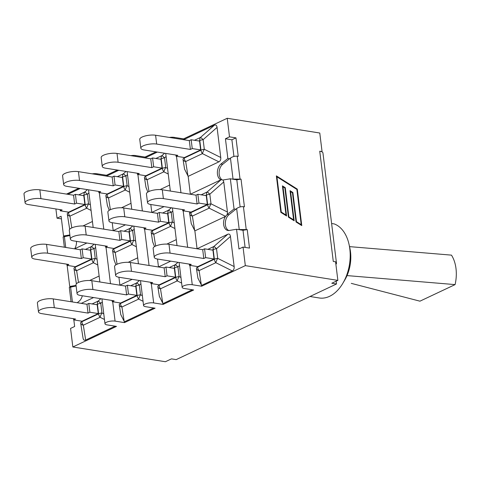 <?xml version="1.0" encoding="UTF-8"?>
<svg xmlns="http://www.w3.org/2000/svg" width="480" height="480" viewBox="0 0 480 480"><rect width="100%" height="100%" fill="white"/><g stroke="black" fill="none" stroke-linecap="round" stroke-linejoin="round"><path stroke-width="0.72" d="M197.034 248.778L227.796 234.246C229.254 233.652 230.136 234.39 230.454 236.466L234.15 266.568C234.348 268.692 233.73 270.144 232.296 270.912L201.564 285.408L197.964 278.202M205.638 257.634L203.796 258.504L202.716 249.684L204.552 248.82L205.638 257.634L214.032 258.972L197.814 266.622L189.42 265.284L191.256 264.42L157.53 259.044A9.648 2.97 -7 0 1 154.23 257.262A9.648 2.97 -7 0 1 159.654 253.848A9.648 2.97 -7 0 1 170.07 253.128L168.99 244.308A9.648 2.97 173 0 0 158.574 245.028A9.648 2.97 173 0 0 153.144 248.442L154.23 257.262M203.796 258.504L170.07 253.128M202.716 249.684L168.99 244.308M189.42 265.284L189.276 264.102M227.796 234.246L213.852 246.522A4.914 3.414 64.7 0 0 213.174 249.63A4.914 1.512 -7 0 1 216.516 248.736A4.914 0.744 -131.4 0 0 213.852 246.522L207.864 249.348M196.41 268.386A4.914 2.94 -9 0 0 196.428 268.506A4.914 2.94 -9 0 0 199.074 270.606A4.914 3.414 -115.3 0 1 197.592 267.15A4.914 1.512 173 0 0 196.404 268.338A4.914 1.512 173 0 0 196.41 268.386M201.378 285.186L199.074 270.606L215.838 262.698A4.914 1.002 -63.5 0 1 217.698 258.348A4.914 1.512 173 0 0 214.356 259.242A4.914 3.414 64.7 0 0 215.838 262.698L232.296 270.912M214.032 258.972L212.952 250.158L204.552 248.82M194.682 230.652L192.378 216.072A4.914 3.414 -115.3 0 1 190.896 212.616A4.914 1.512 173 0 0 189.708 213.804A4.914 1.512 173 0 0 189.714 213.858A4.914 2.94 -9 0 0 189.732 213.972A4.914 2.94 -9 0 0 192.378 216.072L209.142 208.164L225.6 216.378L194.868 230.874L191.268 223.668M190.338 194.244L221.1 179.712L207.156 191.988A4.914 3.414 64.7 0 0 206.478 195.096A4.914 1.512 -7 0 1 209.82 194.202A4.914 0.744 -131.4 0 0 207.156 191.988L201.168 194.814M225.6 216.378L227.268 214.398L234.048 208.956L230.346 178.788L223.044 179.994L221.1 179.712M198.942 203.1L197.1 203.97L196.02 195.15L197.856 194.286L198.942 203.1L207.336 204.438L191.118 212.088L182.724 210.75L184.56 209.886L150.834 204.51A9.648 2.97 -7 0 1 147.534 202.728A9.648 2.97 -7 0 1 152.958 199.314A9.648 2.97 -7 0 1 163.38 198.594L162.294 189.774A9.648 2.97 173 0 0 151.878 190.494A9.648 2.97 173 0 0 146.448 193.908L147.534 202.728M197.1 203.97L163.38 198.594M196.02 195.15L162.294 189.774M182.724 210.75L182.58 209.568M209.142 208.164A4.914 1.002 -63.5 0 1 211.002 203.814A4.914 1.512 173 0 0 207.66 204.708A4.914 3.414 64.7 0 0 209.142 208.164M223.044 179.994L223.758 181.932L227.454 212.034L227.268 214.398M207.336 204.438L206.256 195.624L197.856 194.286M183.642 139.71L214.404 125.178C215.862 124.584 216.75 125.322 217.062 127.398L220.758 157.5C220.962 159.63 220.338 161.076 218.904 161.844L188.172 176.34L184.572 169.14M187.986 176.118L185.682 161.538A4.914 3.414 -115.3 0 1 184.2 158.082A4.914 1.512 173 0 0 183.012 159.27A4.914 1.512 173 0 0 183.018 159.324A4.914 2.94 -9 0 0 183.036 159.438A4.914 2.94 -9 0 0 185.682 161.538L202.446 153.63A4.914 1.002 -63.5 0 1 204.306 149.28A4.914 1.512 173 0 0 200.964 150.174A4.914 3.414 64.7 0 0 202.446 153.63L218.904 161.844M192.246 148.572L190.404 149.436L189.324 140.616L191.16 139.752L192.246 148.572L200.64 149.91L184.422 157.554L176.028 156.216L177.864 155.352L144.138 149.976A9.648 2.97 -7 0 1 140.838 148.194A9.648 2.97 -7 0 1 146.262 144.78A9.648 2.97 -7 0 1 156.684 144.06L155.598 135.24A9.648 2.97 173 0 0 145.182 135.966A9.648 2.97 173 0 0 139.752 139.374L140.838 148.194M190.404 149.436L156.684 144.06M189.324 140.616L155.598 135.24M176.028 156.216L175.884 155.034M220.758 157.5L204.306 149.28L203.124 139.668A4.914 0.744 -131.4 0 0 200.46 137.454A4.914 3.414 64.7 0 0 199.782 140.562A4.914 1.512 -7 0 1 203.124 139.668L217.062 127.398M200.64 149.91L199.56 141.09L191.16 139.752M180.942 277.464L179.112 276.546A4.914 1.512 173 0 0 175.77 277.44A4.914 3.414 64.7 0 0 177.252 280.896A4.914 1.002 -63.5 0 1 179.112 276.546L177.93 266.934A4.914 0.744 -131.4 0 0 175.266 264.72L169.278 267.546M158.448 266.976L170.754 261.15M167.052 275.832L165.216 276.702L164.13 267.882L165.966 267.018L167.052 275.832L175.446 277.176L159.234 284.82L150.834 283.482L152.67 282.618L118.944 277.242A9.648 2.97 -7 0 1 115.644 275.46A9.648 2.97 -7 0 1 121.074 272.046A9.648 2.97 -7 0 1 131.49 271.326L130.404 262.506A9.648 2.97 173 0 0 119.988 263.226A9.648 2.97 173 0 0 114.558 266.64L115.644 275.46M165.216 276.702L131.49 271.326M164.13 267.882L130.404 262.506M150.834 283.482L150.69 282.3M157.83 286.59A4.914 2.94 -9 0 0 157.842 286.704A4.914 2.94 -9 0 0 160.488 288.804A4.914 3.414 -115.3 0 1 159.006 285.348A4.914 1.512 173 0 0 157.818 286.536A4.914 1.512 173 0 0 157.83 286.59M192.312 289.77L162.978 303.606L159.378 296.406M175.446 277.176L174.366 268.356L165.966 267.018M174.246 222.93L172.416 222.018A4.914 1.512 173 0 0 169.074 222.906A4.914 3.414 64.7 0 0 170.556 226.362A4.914 1.002 -63.5 0 1 172.416 222.018L171.234 212.4A4.914 0.744 -131.4 0 0 168.57 210.186L162.582 213.012M151.752 212.442L164.058 206.616M160.356 221.304L158.52 222.168L157.434 213.348L159.27 212.484L160.356 221.304L168.75 222.642L152.538 230.286L144.138 228.948L145.974 228.084L112.248 222.708A9.648 2.97 -7 0 1 108.948 220.926A9.648 2.97 -7 0 1 114.378 217.512A9.648 2.97 -7 0 1 124.794 216.792L123.708 207.972A9.648 2.97 173 0 0 113.292 208.698A9.648 2.97 173 0 0 107.862 212.106L108.948 220.926M158.52 222.168L124.794 216.792M157.434 213.348L123.708 207.972M144.138 228.948L143.994 227.766M151.134 232.056A4.914 2.94 -9 0 0 151.146 232.17A4.914 2.94 -9 0 0 153.792 234.27A4.914 3.414 -115.3 0 1 152.31 230.814A4.914 1.512 173 0 0 151.122 232.002A4.914 1.512 173 0 0 151.134 232.056M154.53 246.624L152.682 241.872M176.298 239.634L166.812 244.11M168.75 222.642L167.67 213.822L159.27 212.484M147.834 192.09L145.986 187.338M148.956 191.496L147.096 179.736A4.914 3.414 -115.3 0 1 145.614 176.28A4.914 1.512 173 0 0 144.426 177.468A4.914 1.512 173 0 0 144.438 177.522A4.914 2.94 -9 0 0 144.45 177.636A4.914 2.94 -9 0 0 147.096 179.736L163.86 171.828A4.914 1.002 -63.5 0 1 165.72 167.484A4.914 1.512 173 0 0 162.378 168.372A4.914 3.414 64.7 0 0 163.86 171.828L168.24 174.018M169.602 185.1L160.116 189.576M153.66 166.77L151.824 167.634L150.738 158.814L152.574 157.95L153.66 166.77L162.054 168.108L145.842 175.752L137.442 174.414L139.278 173.55L105.552 168.174A9.648 2.97 -7 0 1 102.252 166.392A9.648 2.97 -7 0 1 107.682 162.978A9.648 2.97 -7 0 1 118.098 162.258L117.012 153.444A9.648 2.97 173 0 0 106.596 154.164A9.648 2.97 173 0 0 101.172 157.572L102.252 166.392M151.824 167.634L118.098 162.258M150.738 158.814L117.012 153.444M137.442 174.414L137.298 173.232M167.55 168.396L165.72 167.484L164.538 157.866A4.914 0.744 -131.4 0 0 161.874 155.652A4.914 3.414 64.7 0 0 161.196 158.76A4.914 1.512 -7 0 1 164.538 157.866L166.092 156.498M145.056 157.908L157.362 152.082M162.054 168.108L160.974 159.288L152.574 157.95M142.362 295.662L140.526 294.75A4.914 1.512 173 0 0 137.184 295.638A4.914 3.414 64.7 0 0 138.672 299.094A4.914 1.002 -63.5 0 1 140.526 294.75L139.344 285.132A4.914 0.744 -131.4 0 0 136.686 282.918L130.692 285.744M119.862 285.174L132.168 279.348M128.466 294.036L126.63 294.9L125.544 286.08L127.386 285.216L128.466 294.036L136.866 295.374L120.648 303.018L112.248 301.68L114.09 300.816L80.364 295.44A9.648 2.97 -7 0 1 77.058 293.658A9.648 2.97 -7 0 1 82.488 290.244A9.648 2.97 -7 0 1 92.904 289.524L91.824 280.704A9.648 2.97 173 0 0 81.402 281.43A9.648 2.97 173 0 0 75.978 284.838L77.058 293.658M126.63 294.9L92.904 289.524M125.544 286.08L91.824 280.704M112.248 301.68L112.104 300.498M119.244 304.788A4.914 2.94 -9 0 0 119.256 304.902A4.914 2.94 -9 0 0 121.908 307.002A4.914 3.414 -115.3 0 1 120.42 303.546A4.914 1.512 173 0 0 119.232 304.734A4.914 1.512 173 0 0 119.244 304.788M153.726 307.968L124.392 321.804L120.798 314.604M136.866 295.374L135.78 286.554L127.386 285.216M135.666 241.128L133.83 240.216A4.914 1.512 173 0 0 130.488 241.11A4.914 3.414 64.7 0 0 131.976 244.56A4.914 1.002 -63.5 0 1 133.83 240.216L132.648 230.598A4.914 0.744 -131.4 0 0 129.99 228.384L123.996 231.21M113.166 230.64L125.472 224.814M121.77 239.502L119.934 240.366L118.848 231.546L120.69 230.682L121.77 239.502L130.17 240.84L113.952 248.49L105.552 247.146L107.394 246.282L73.668 240.906A9.648 2.97 -7 0 1 70.362 239.124A9.648 2.97 -7 0 1 75.792 235.71A9.648 2.97 -7 0 1 86.208 234.99L85.128 226.176A9.648 2.97 173 0 0 74.706 226.896A9.648 2.97 173 0 0 69.282 230.304L70.362 239.124M119.934 240.366L86.208 234.99M118.848 231.546L85.128 226.176M105.552 247.146L105.408 245.964M112.548 250.254A4.914 2.94 -9 0 0 112.56 250.368A4.914 2.94 -9 0 0 115.212 252.468A4.914 3.414 -115.3 0 1 113.724 249.012A4.914 1.512 173 0 0 112.536 250.2A4.914 1.512 173 0 0 112.548 250.254M115.944 264.822L114.102 260.07M137.712 257.832L128.226 262.308M130.17 240.84L129.084 232.02L120.69 230.682M109.248 210.288L107.406 205.536M110.376 209.694L108.516 197.934A4.914 3.414 -115.3 0 1 107.028 194.484A4.914 1.512 173 0 0 105.84 195.666A4.914 1.512 173 0 0 105.852 195.72A4.914 2.94 -9 0 0 105.864 195.84A4.914 2.94 -9 0 0 108.516 197.934L125.28 190.026A4.914 1.002 -63.5 0 1 127.134 185.682A4.914 1.512 173 0 0 123.792 186.576A4.914 3.414 64.7 0 0 125.28 190.026L129.66 192.216M131.016 203.298L121.53 207.774M115.074 184.968L113.238 185.832L112.152 177.018L113.994 176.148L115.074 184.968L123.474 186.306L107.256 193.956L98.856 192.618L100.698 191.748L66.972 186.372A9.648 2.97 -7 0 1 63.666 184.59A9.648 2.97 -7 0 1 69.096 181.176A9.648 2.97 -7 0 1 79.512 180.456L78.432 171.642A9.648 2.97 173 0 0 68.01 172.362A9.648 2.97 173 0 0 62.586 175.776L63.666 184.59M113.238 185.832L79.512 180.456M112.152 177.018L78.432 171.642M98.856 192.618L98.712 191.43M128.97 186.594L127.134 185.682L125.952 176.064A4.914 0.744 -131.4 0 0 123.294 173.85A4.914 3.414 64.7 0 0 122.616 176.958A4.914 1.512 -7 0 1 125.952 176.064L127.506 174.702M106.47 176.112L118.776 170.28M123.474 186.306L122.388 177.486L113.994 176.148M92.436 221.496L82.944 225.972M71.79 227.892L69.93 216.132A4.914 3.414 -115.3 0 1 68.442 212.682A4.914 1.512 173 0 0 67.26 213.87A4.914 1.512 173 0 0 67.266 213.918A4.914 2.94 -9 0 0 67.284 214.038A4.914 2.94 -9 0 0 69.93 216.132L86.694 208.224A4.914 1.002 -63.5 0 1 88.548 203.88A4.914 1.512 173 0 0 85.212 204.774A4.914 3.414 64.7 0 0 86.694 208.224L91.074 210.414M76.488 203.166L74.652 204.03L73.572 195.216L75.408 194.346L76.488 203.166L84.888 204.504L68.67 212.154L60.276 210.816L62.112 209.946L28.386 204.57A9.648 2.97 -7 0 1 25.08 202.788A9.648 2.97 -7 0 1 30.51 199.38A9.648 2.97 -7 0 1 40.926 198.654L39.846 189.84A9.648 2.97 173 0 0 29.43 190.56A9.648 2.97 173 0 0 24 193.974L25.08 202.788M74.652 204.03L40.926 198.654M73.572 195.216L39.846 189.84M60.276 210.816L60.126 209.634M90.384 204.792L88.548 203.88L87.372 194.262A4.914 0.744 -131.4 0 0 84.708 192.048A4.914 3.414 64.7 0 0 84.03 195.156A4.914 1.512 -7 0 1 87.372 194.262L88.92 192.9M69.696 229.272L69.618 228.786M67.854 194.304L80.196 188.484M84.888 204.504L83.802 195.684L75.408 194.346M97.08 259.326L95.244 258.414A4.914 1.512 173 0 0 91.908 259.308A4.914 3.414 64.7 0 0 93.39 262.758A4.914 1.002 -63.5 0 1 95.244 258.414L94.068 248.796A4.914 0.744 -131.4 0 0 91.404 246.582L85.41 249.408M74.55 248.838L86.892 243.012M83.184 257.7L81.348 258.564L80.268 249.75L82.104 248.88L83.184 257.7L91.584 259.038L75.366 266.688L66.972 265.35L68.808 264.48L35.082 259.104A9.648 2.97 -7 0 1 31.776 257.322A9.648 2.97 -7 0 1 37.206 253.914A9.648 2.97 -7 0 1 47.622 253.188L46.542 244.374A9.648 2.97 173 0 0 36.126 245.094A9.648 2.97 173 0 0 30.696 248.508L31.776 257.322M81.348 258.564L47.622 253.188M80.268 249.75L46.542 244.374M66.972 265.35L66.822 264.168M73.962 268.452A4.914 2.94 -9 0 0 73.974 268.572A4.914 2.94 -9 0 0 76.626 270.666A4.914 3.414 -115.3 0 1 75.138 267.216A4.914 1.512 173 0 0 73.956 268.398A4.914 1.512 173 0 0 73.962 268.452M76.392 283.8L76.314 283.32M99.132 276.03L89.64 280.506M91.584 259.038L90.498 250.218L82.104 248.88M103.776 313.86L101.94 312.948A4.914 1.512 173 0 0 98.604 313.842A4.914 3.414 64.7 0 0 100.086 317.292A4.914 1.002 -63.5 0 1 101.94 312.948L100.764 303.33A4.914 0.744 -131.4 0 0 98.1 301.116L92.106 303.942M81.246 303.372L93.588 297.546M89.88 312.234L88.044 313.098L86.964 304.278L88.8 303.414L89.88 312.234L98.28 313.572L82.062 321.222L73.668 319.884L75.504 319.014L41.778 313.638A9.648 2.97 -7 0 1 38.472 311.856A9.648 2.97 -7 0 1 43.902 308.442A9.648 2.97 -7 0 1 54.318 307.722L53.238 298.908A9.648 2.97 173 0 0 42.822 299.628A9.648 2.97 173 0 0 37.392 303.036L38.472 311.856M88.044 313.098L54.318 307.722M86.964 304.278L53.238 298.908M73.668 319.884L73.518 318.696M80.658 322.986A4.914 2.94 -9 0 0 80.67 323.1A4.914 2.94 -9 0 0 83.322 325.2A4.914 3.414 -115.3 0 1 81.834 321.744A4.914 1.512 173 0 0 80.652 322.932A4.914 1.512 173 0 0 80.658 322.986M115.146 326.166L85.674 340.068C84.276 340.65 83.4 339.984 83.04 338.076L83.01 337.854M98.28 313.572L97.194 304.752L88.8 303.414M220.926 179.796A8.652 5.622 99.1 0 1 217.368 172.62A8.652 5.622 99.1 0 1 220.962 164.01L227.856 158.484L225.432 138.756L229.506 136.836L227.226 118.272L183.57 138.864L183.666 139.674M188.172 176.34L190.362 194.208M194.868 230.874L197.058 248.742M183.57 138.864L174.156 137.364A6.144 1.89 173 0 0 169.398 137.442M201.564 285.408L201.66 286.218L192.252 284.718L189.876 265.356M157.506 259.038L158.478 266.94M150.81 204.504L151.782 212.406M156 151.866L144.984 157.062L145.086 157.872M144.984 157.062L135.576 155.562A6.144 1.89 173 0 0 130.818 155.64M162.978 303.606L163.08 304.422L153.666 302.922L151.29 283.554M163.08 304.422L193.674 289.986L184.26 288.486A6.144 1.89 -7 0 1 182.16 287.352A6.144 1.89 -7 0 1 185.616 285.18A6.144 1.89 -7 0 1 192.252 284.718M118.92 277.236L119.892 285.138M112.224 222.702L113.196 230.61M117.414 170.064L106.398 175.26L106.5 176.076M106.398 175.26L96.99 173.76A6.144 1.89 173 0 0 92.232 173.838M124.392 321.804L124.494 322.62L115.08 321.12L112.704 301.752M124.494 322.62L155.088 308.19L145.68 306.69A6.144 1.89 -7 0 1 143.574 305.55A6.144 1.89 -7 0 1 147.03 303.378A6.144 1.89 -7 0 1 153.666 302.922M82.32 295.752A8.652 5.622 99.1 0 1 79.11 301.242L77.25 302.73M73.836 319.908L74.64 326.49L70.566 328.41L72.846 346.98L116.502 326.388L107.094 324.888A6.144 1.89 -7 0 1 104.988 323.748A6.144 1.89 -7 0 1 108.444 321.576A6.144 1.89 -7 0 1 115.08 321.12M67.14 265.374L69.726 286.464L76.05 285.42M342.828 283.32L344.754 280.068A31.152 20.232 -80.9 0 0 349.854 248.064L349.038 244.374A37.908 24.618 99.1 0 1 342.828 283.32A37.908 24.618 99.1 0 1 319.2 297.972L309.978 296.502M331.608 223.5L334.23 223.92A37.908 24.618 99.1 0 1 349.038 244.374M236.808 179.82L232.098 179.07L241.032 179.124L236.808 179.82L240.132 206.922M243.006 230.292L238.296 229.542L247.23 229.596L243.006 230.292L245.106 247.392M69.918 235.506L63.102 236.952L64.362 247.212M335.628 262.164A9.336 2.874 -7 0 1 336.48 263.172A9.336 2.874 -7 0 1 335.898 264.36M76.116 285.978L69.3 287.424L71.058 301.746M276.936 176.82L276.534 177.006L280.86 212.238L285.606 215.238L286.002 215.046L282.42 185.874L285.276 187.68L284.88 187.872L288.462 217.044L293.202 220.038L293.604 219.852L290.022 190.68L292.878 192.486L292.482 192.678L296.064 221.844L300.804 224.844L301.206 224.658L296.88 189.426L276.936 176.82L281.262 212.046L280.86 212.238M281.262 212.046L286.002 215.046M282.48 186.354L284.88 187.872M285.276 187.68L288.858 216.852L288.462 217.044M288.858 216.852L293.604 219.852M290.082 191.16L292.482 192.678M292.878 192.486L296.46 221.658L296.064 221.844M296.46 221.658L301.206 224.658M280.848 212.364L276.366 175.878L297.294 189.108L301.77 225.594L296.046 221.976L292.464 192.804L290.592 191.616L294.174 220.788L288.45 217.17L284.868 187.998L282.99 186.81L286.572 215.982L280.848 212.364M286.11 215.694L282.588 187.002L282.99 186.81M293.712 220.5L290.19 191.808L290.592 191.616M301.314 225.306L296.892 189.3L276.426 176.358M297.294 189.108L296.892 189.3M247.23 229.596L249.498 248.094L243.042 247.062L238.968 248.988L236.544 229.26L229.122 230.484A8.652 5.622 99.1 0 1 227.922 230.49A8.652 5.622 99.1 0 1 223.746 225.192A8.652 5.622 99.1 0 1 225.426 216.462M233.934 156.45L231.888 139.788L235.962 137.868L238.236 156.366L237.222 156.204C234.798 156 232.542 156.624 230.454 158.082L222.714 164.292A8.652 5.622 99.1 0 0 219.186 174.186L219.24 174.624A8.652 5.622 99.1 0 0 221.706 179.514M241.032 179.124L244.434 206.838L243.42 206.676C240.996 206.472 238.74 207.096 236.652 208.554L228.912 214.764A8.652 5.622 99.1 0 0 225.384 224.658L225.438 225.096A8.652 5.622 99.1 0 0 228.816 230.526M201.66 286.218L245.322 265.632L337.866 280.38L331.794 283.242L336.504 283.992L176.172 359.616L171.468 358.866L165.396 361.728L72.846 346.98M336.156 281.184L336.504 283.992M336.48 263.172L322.944 152.946A9.336 2.874 173 0 0 321.714 151.746L322.056 151.59L319.776 133.02L227.226 118.272M322.056 151.59L319.746 151.218A9.336 2.874 -7 0 1 321.714 151.746M234.048 208.956L235.806 209.238M227.856 158.484L229.608 158.766M225.432 138.756L231.888 139.788M238.296 229.542L236.544 229.26M76.482 241.356A8.652 5.622 99.1 0 1 74.646 248.79M319.746 151.218L333.282 261.45L335.586 261.816L337.866 280.38M55.902 208.956L57.036 218.184L61.11 216.264L63.528 235.986L69.852 234.948M57.036 218.184L61.428 218.886M71.478 286.74L69.726 286.464M78.834 188.262L66.492 194.088M245.322 265.632L243.042 247.062M65.286 236.268L63.528 235.986M232.098 179.07L230.346 178.788M229.506 136.836L235.962 137.868M347.028 275.592L455.088 284.604L419.946 301.176L351.27 283.362M349.536 246.63L451.47 255.132A31.212 20.268 99.1 0 1 455.088 284.604M212.28 250.05L213.174 249.63L214.356 259.242L197.592 267.15L197.52 266.574M234.15 266.568L217.698 258.348L216.516 248.736L230.454 236.466M197.994 278.436L196.428 268.506A4.914 4.914 0 0 1 196.404 268.338L196.398 268.284M205.584 195.516L206.478 195.096L207.66 204.708L190.896 212.616L190.824 212.04M227.454 212.034L211.002 203.814L209.82 194.202L223.758 181.932M189.468 211.824L189.702 213.75M184.608 169.368L183.036 159.438A4.914 4.914 0 0 1 183.012 159.27L183.006 159.222M198.888 140.982L199.782 140.562L200.964 150.174L184.2 158.082L184.128 157.506M214.404 125.178L200.46 137.454L194.472 140.28M178.008 262.308L175.266 264.72A4.914 3.414 64.7 0 0 174.588 267.828A4.914 1.512 -7 0 1 177.93 266.934L179.484 265.566M162.798 303.384L160.488 288.804L177.252 280.896L181.632 283.08M173.7 268.248L174.588 267.828L175.77 277.44L159.006 285.348L158.934 284.772M159.414 296.634L157.842 286.704A4.914 4.914 0 0 1 157.818 286.536L157.812 286.488M171.312 207.774L168.57 210.186A4.914 3.414 64.7 0 0 167.892 213.294A4.914 1.512 -7 0 1 171.234 212.4L172.788 211.032M155.652 246.03L153.792 234.27L170.556 226.362L174.936 228.546M167.004 213.714L167.892 213.294L169.074 222.906L152.31 230.814L152.238 230.244M152.718 242.1L151.146 232.17A4.914 4.914 0 0 1 151.122 232.002L151.116 231.954M146.022 187.572L144.45 177.636A4.914 4.914 0 0 1 144.426 177.468L144.426 177.42M160.308 159.18L161.196 158.76L162.378 168.372L145.614 176.28L145.542 175.71M164.616 153.24L161.874 155.652L155.886 158.478M139.422 280.506L136.686 282.918A4.914 3.414 64.7 0 0 136.008 286.026A4.914 1.512 -7 0 1 139.344 285.132L140.898 283.764M124.212 321.582L121.908 307.002L138.672 299.094L143.052 301.284M135.114 286.446L136.008 286.026L137.184 295.638L120.42 303.546L120.348 302.976M120.828 314.832L119.256 304.902A4.914 4.914 0 0 1 119.232 304.734L119.232 304.686M132.726 225.972L129.99 228.384A4.914 3.414 64.7 0 0 129.312 231.492A4.914 1.512 -7 0 1 132.648 230.598L134.202 229.23M117.072 264.228L115.212 252.468L131.976 244.56L136.356 246.75M128.418 231.912L129.312 231.492L130.488 241.11L113.724 249.012L113.652 248.442M114.132 260.304L112.56 250.368A4.914 4.914 0 0 1 112.536 250.2L112.536 250.152M107.436 205.77L105.864 195.84A4.914 4.914 0 0 1 105.84 195.666L105.84 195.618M121.722 177.378L122.616 176.958L123.792 186.576L107.028 194.484L106.956 193.908M126.03 171.438L123.294 173.85L117.3 176.676M69.648 229.014L67.284 214.038A4.914 4.914 0 0 1 67.26 213.87L67.254 213.816M83.136 195.582L84.03 195.156L85.212 204.774L68.442 212.682L68.376 212.106M87.444 189.636L84.708 192.048L78.714 194.874M94.14 244.17L91.404 246.582A4.914 3.414 64.7 0 0 90.726 249.69A4.914 1.512 -7 0 1 94.068 248.796L95.616 247.434M78.486 282.426L76.626 270.666L93.39 262.758L97.77 264.948M89.832 250.11L90.726 249.69L91.908 259.308L75.138 267.216L75.072 266.64M76.344 283.542L73.974 268.572A4.914 4.914 0 0 1 73.956 268.398L73.95 268.35M100.836 298.704L98.1 301.116A4.914 3.414 64.7 0 0 97.422 304.224A4.914 1.512 -7 0 1 100.764 303.33L102.312 301.962M85.674 340.068L83.322 325.2L100.086 317.292L104.466 319.482M96.528 304.644L97.422 304.224L98.604 313.842L81.834 321.744L81.768 321.174M83.04 338.076L80.67 323.1A4.914 4.914 0 0 1 80.652 322.932L80.646 322.884M187.656 247.284L183.18 210.822M180.96 192.75L176.484 156.288M174.264 138.216L174.156 137.364M149.07 265.482L144.594 229.02M142.374 210.948L137.898 174.486M135.678 156.414L135.576 155.562M110.484 283.68L106.008 247.224M103.788 229.146L99.312 192.69M97.092 174.612L96.99 173.76M246.21 229.434L243.42 206.676M240.018 178.962L237.222 156.204M65.724 247.428L64.374 236.418M236.652 208.554L239.208 229.392M230.454 158.082L233.01 178.92M72.42 301.962L70.572 286.89M227.232 214.494L228.912 214.764M220.962 164.01L222.714 164.292M191.304 223.902L189.732 213.972A4.914 4.914 0 0 1 189.708 213.804L189.462 211.824M143.574 305.55L140.52 280.68M138.444 263.79L133.824 226.146M131.748 209.256L127.128 171.612M182.16 287.352L179.106 262.482M177.03 245.592L172.41 207.948M170.334 191.058L165.714 153.414M104.988 323.748L101.934 298.878M99.864 281.988L95.238 244.344M93.168 227.454L88.542 189.81"/></g></svg>
